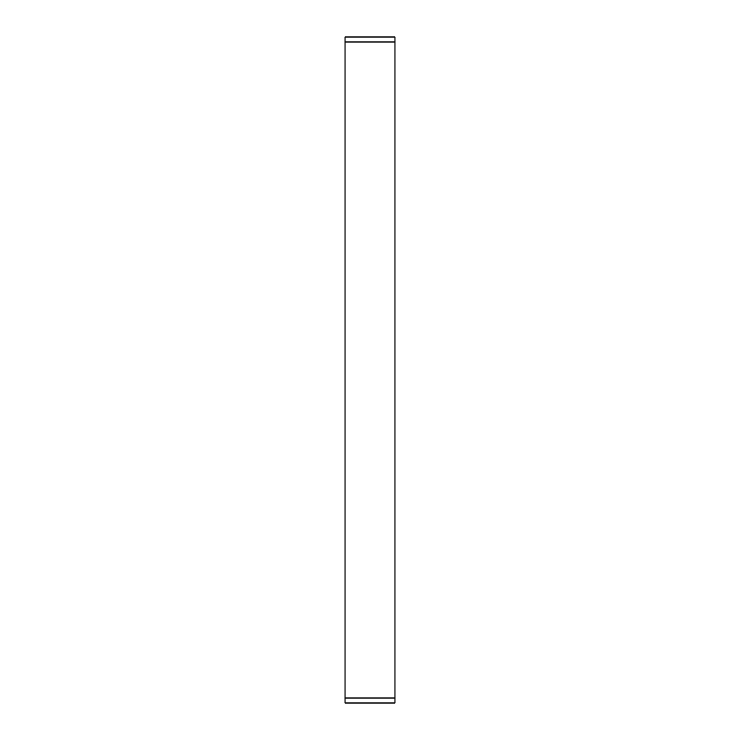 <?xml version="1.0" encoding="UTF-8"?>
<svg xmlns="http://www.w3.org/2000/svg" width="740" height="740" viewBox="0 0 740 740"><rect width="100%" height="100%" fill="white"/><g stroke="black" fill="none" stroke-linecap="round" stroke-linejoin="round"><path stroke-width="1.11" d="M394.975 37L394.975 703L345.025 703L345.025 37L394.975 37M394.975 41.995L345.025 41.995M394.975 698.005L345.025 698.005"/></g></svg>
